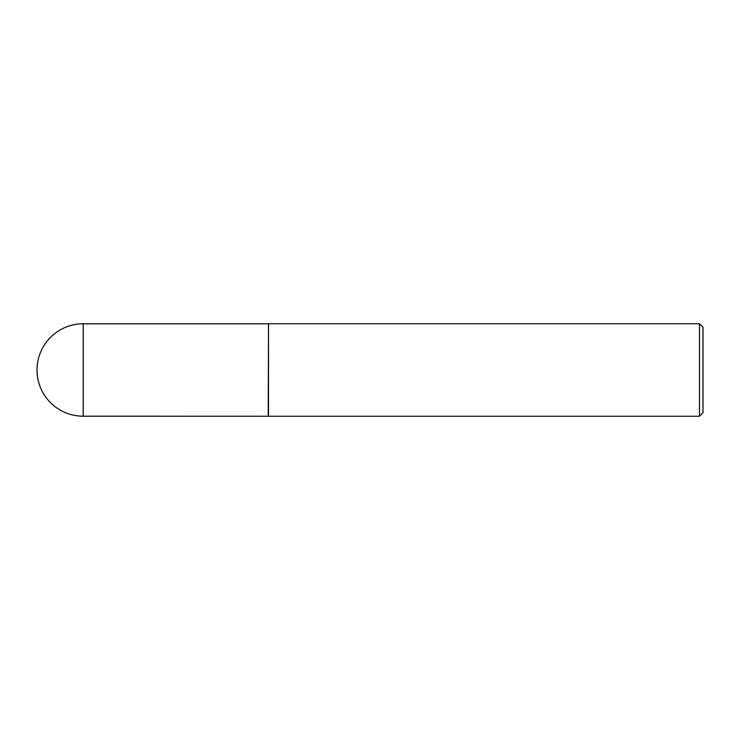 <?xml version="1.0" encoding="UTF-8"?>
<svg xmlns="http://www.w3.org/2000/svg" width="740" height="740" viewBox="0 0 740 740"><rect width="100%" height="100%" fill="white"/><g stroke="black" fill="none" stroke-linecap="round" stroke-linejoin="round"><path stroke-width="1.11" d="M268.25 416.204L268.509 323.75L268.509 416.25L83.204 416.204L83.204 323.796A46.204 46.204 0 0 0 37 370A46.204 46.204 0 0 0 83.204 416.204M699.476 323.75L703 327.274L703 412.726L699.476 416.25L699.476 323.75L268.509 323.75M699.476 416.25L268.509 416.25M268.25 323.796L83.204 323.796"/></g></svg>
